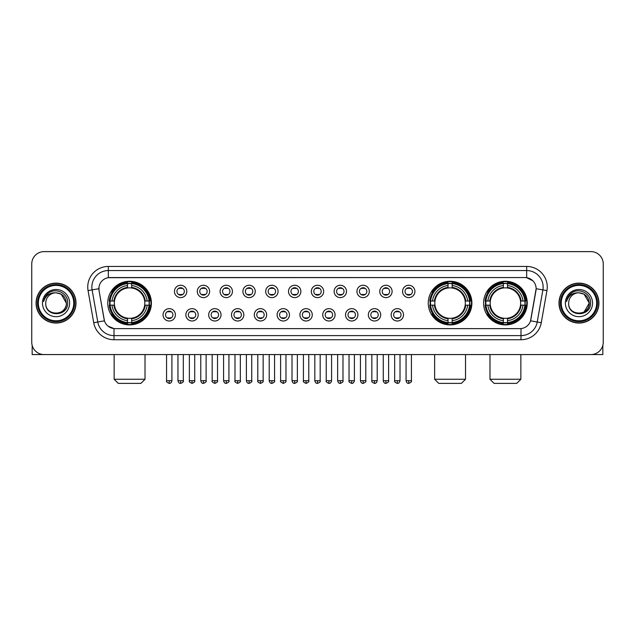 <?xml version="1.0" encoding="UTF-8"?>
<svg xmlns="http://www.w3.org/2000/svg" width="635" height="635" viewBox="0 0 635 635"><rect width="100%" height="100%" fill="white"/><g stroke="black" fill="none" stroke-linecap="round" stroke-linejoin="round"><path stroke-width="0.95" d="M428.26 303.085A21.82 21.82 0 0 0 450.08 324.914A21.82 21.82 0 0 0 471.9 303.085A21.82 21.82 0 0 0 450.08 281.265A21.82 21.82 0 0 0 428.26 303.085M483.6 303.085A21.82 21.82 0 0 0 505.42 324.914A21.82 21.82 0 0 0 527.24 303.085A21.82 21.82 0 0 0 505.42 281.265A21.82 21.82 0 0 0 483.6 303.085M107.759 303.085A21.82 21.82 0 0 0 129.58 324.914A21.82 21.82 0 0 0 151.4 303.085A21.82 21.82 0 0 0 129.58 281.265A21.82 21.82 0 0 0 107.759 303.085M175.411 314.825A6.175 6.175 0 0 1 169.227 321A6.175 6.175 0 0 1 163.052 314.825A6.175 6.175 0 0 1 169.227 308.65A6.175 6.175 0 0 1 175.411 314.825M165.529 314.825A3.707 3.707 0 0 0 169.227 318.532A3.707 3.707 0 0 0 172.934 314.825A3.707 3.707 0 0 0 169.227 311.118A3.707 3.707 0 0 0 165.529 314.825M198.215 314.825A6.175 6.175 0 0 1 192.04 321A6.175 6.175 0 0 1 185.864 314.825A6.175 6.175 0 0 1 192.04 308.65A6.175 6.175 0 0 1 198.215 314.825M188.333 314.825A3.707 3.707 0 0 0 192.04 318.532A3.707 3.707 0 0 0 195.747 314.825A3.707 3.707 0 0 0 192.04 311.118A3.707 3.707 0 0 0 188.333 314.825M221.028 314.825A6.175 6.175 0 0 1 214.852 321A6.175 6.175 0 0 1 208.677 314.825A6.175 6.175 0 0 1 214.852 308.65A6.175 6.175 0 0 1 221.028 314.825M211.145 314.825A3.707 3.707 0 0 0 214.852 318.532A3.707 3.707 0 0 0 218.559 314.825A3.707 3.707 0 0 0 214.852 311.118A3.707 3.707 0 0 0 211.145 314.825M243.84 314.825A6.175 6.175 0 0 1 237.665 321A6.175 6.175 0 0 1 231.489 314.825A6.175 6.175 0 0 1 237.665 308.65A6.175 6.175 0 0 1 243.84 314.825M233.958 314.825A3.707 3.707 0 0 0 237.665 318.532A3.707 3.707 0 0 0 241.371 314.825A3.707 3.707 0 0 0 237.665 311.118A3.707 3.707 0 0 0 233.958 314.825M266.652 314.825A6.175 6.175 0 0 1 260.477 321A6.175 6.175 0 0 1 254.294 314.825A6.175 6.175 0 0 1 260.477 308.65A6.175 6.175 0 0 1 266.652 314.825M256.77 314.825A3.707 3.707 0 0 0 260.477 318.532A3.707 3.707 0 0 0 264.176 314.825A3.707 3.707 0 0 0 260.477 311.118A3.707 3.707 0 0 0 256.77 314.825M289.457 314.825A6.175 6.175 0 0 1 283.281 321A6.175 6.175 0 0 1 277.106 314.825A6.175 6.175 0 0 1 283.281 308.65A6.175 6.175 0 0 1 289.457 314.825M279.575 314.825A3.707 3.707 0 0 0 283.281 318.532A3.707 3.707 0 0 0 286.988 314.825A3.707 3.707 0 0 0 283.281 311.118A3.707 3.707 0 0 0 279.575 314.825M312.269 314.825A6.175 6.175 0 0 1 306.094 321A6.175 6.175 0 0 1 299.918 314.825A6.175 6.175 0 0 1 306.094 308.65A6.175 6.175 0 0 1 312.269 314.825M302.387 314.825A3.707 3.707 0 0 0 306.094 318.532A3.707 3.707 0 0 0 309.801 314.825A3.707 3.707 0 0 0 306.094 311.118A3.707 3.707 0 0 0 302.387 314.825M335.082 314.825A6.175 6.175 0 0 1 328.906 321A6.175 6.175 0 0 1 322.731 314.825A6.175 6.175 0 0 1 328.906 308.65A6.175 6.175 0 0 1 335.082 314.825M325.199 314.825A3.707 3.707 0 0 0 328.906 318.532A3.707 3.707 0 0 0 332.613 314.825A3.707 3.707 0 0 0 328.906 311.118A3.707 3.707 0 0 0 325.199 314.825M357.894 314.825A6.175 6.175 0 0 1 351.719 321A6.175 6.175 0 0 1 345.543 314.825A6.175 6.175 0 0 1 351.719 308.65A6.175 6.175 0 0 1 357.894 314.825M348.012 314.825A3.707 3.707 0 0 0 351.719 318.532A3.707 3.707 0 0 0 355.425 314.825A3.707 3.707 0 0 0 351.719 311.118A3.707 3.707 0 0 0 348.012 314.825M380.706 314.825A6.175 6.175 0 0 1 374.523 321A6.175 6.175 0 0 1 368.348 314.825A6.175 6.175 0 0 1 374.523 308.65A6.175 6.175 0 0 1 380.706 314.825M370.824 314.825A3.707 3.707 0 0 0 374.523 318.532A3.707 3.707 0 0 0 378.23 314.825A3.707 3.707 0 0 0 374.523 311.118A3.707 3.707 0 0 0 370.824 314.825M403.511 314.825A6.175 6.175 0 0 1 397.335 321A6.175 6.175 0 0 1 391.16 314.825A6.175 6.175 0 0 1 397.335 308.65A6.175 6.175 0 0 1 403.511 314.825M393.629 314.825A3.707 3.707 0 0 0 397.335 318.532A3.707 3.707 0 0 0 401.042 314.825A3.707 3.707 0 0 0 397.335 311.118A3.707 3.707 0 0 0 393.629 314.825M186.809 291.433A6.175 6.175 0 0 1 180.634 297.617A6.175 6.175 0 0 1 174.458 291.433A6.175 6.175 0 0 1 180.634 285.258A6.175 6.175 0 0 1 186.809 291.433M176.927 291.433A3.707 3.707 0 0 0 180.634 295.14A3.707 3.707 0 0 0 184.34 291.433A3.707 3.707 0 0 0 180.634 287.734A3.707 3.707 0 0 0 176.927 291.433M209.621 291.433A6.175 6.175 0 0 1 203.446 297.617A6.175 6.175 0 0 1 197.271 291.433A6.175 6.175 0 0 1 203.446 285.258A6.175 6.175 0 0 1 209.621 291.433M199.739 291.433A3.707 3.707 0 0 0 203.446 295.14A3.707 3.707 0 0 0 207.153 291.433A3.707 3.707 0 0 0 203.446 287.734A3.707 3.707 0 0 0 199.739 291.433M232.434 291.433A6.175 6.175 0 0 1 226.258 297.617A6.175 6.175 0 0 1 220.083 291.433A6.175 6.175 0 0 1 226.258 285.258A6.175 6.175 0 0 1 232.434 291.433M222.552 291.433A3.707 3.707 0 0 0 226.258 295.14A3.707 3.707 0 0 0 229.965 291.433A3.707 3.707 0 0 0 226.258 287.734A3.707 3.707 0 0 0 222.552 291.433M255.246 291.433A6.175 6.175 0 0 1 249.071 297.617A6.175 6.175 0 0 1 242.895 291.433A6.175 6.175 0 0 1 249.071 285.258A6.175 6.175 0 0 1 255.246 291.433M245.364 291.433A3.707 3.707 0 0 0 249.071 295.14A3.707 3.707 0 0 0 252.778 291.433A3.707 3.707 0 0 0 249.071 287.734A3.707 3.707 0 0 0 245.364 291.433M278.059 291.433A6.175 6.175 0 0 1 271.875 297.617A6.175 6.175 0 0 1 265.7 291.433A6.175 6.175 0 0 1 271.875 285.258A6.175 6.175 0 0 1 278.059 291.433M268.176 291.433A3.707 3.707 0 0 0 271.875 295.14A3.707 3.707 0 0 0 275.582 291.433A3.707 3.707 0 0 0 271.875 287.734A3.707 3.707 0 0 0 268.176 291.433M300.863 291.433A6.175 6.175 0 0 1 294.688 297.617A6.175 6.175 0 0 1 288.512 291.433A6.175 6.175 0 0 1 294.688 285.258A6.175 6.175 0 0 1 300.863 291.433M290.981 291.433A3.707 3.707 0 0 0 294.688 295.14A3.707 3.707 0 0 0 298.394 291.433A3.707 3.707 0 0 0 294.688 287.734A3.707 3.707 0 0 0 290.981 291.433M323.675 291.433A6.175 6.175 0 0 1 317.5 297.617A6.175 6.175 0 0 1 311.325 291.433A6.175 6.175 0 0 1 317.5 285.258A6.175 6.175 0 0 1 323.675 291.433M313.793 291.433A3.707 3.707 0 0 0 317.5 295.14A3.707 3.707 0 0 0 321.207 291.433A3.707 3.707 0 0 0 317.5 287.734A3.707 3.707 0 0 0 313.793 291.433M346.488 291.433A6.175 6.175 0 0 1 340.312 297.617A6.175 6.175 0 0 1 334.137 291.433A6.175 6.175 0 0 1 340.312 285.258A6.175 6.175 0 0 1 346.488 291.433M336.606 291.433A3.707 3.707 0 0 0 340.312 295.14A3.707 3.707 0 0 0 344.019 291.433A3.707 3.707 0 0 0 340.312 287.734A3.707 3.707 0 0 0 336.606 291.433M369.3 291.433A6.175 6.175 0 0 1 363.125 297.617A6.175 6.175 0 0 1 356.941 291.433A6.175 6.175 0 0 1 363.125 285.258A6.175 6.175 0 0 1 369.3 291.433M359.418 291.433A3.707 3.707 0 0 0 363.125 295.14A3.707 3.707 0 0 0 366.824 291.433A3.707 3.707 0 0 0 363.125 287.734A3.707 3.707 0 0 0 359.418 291.433M392.105 291.433A6.175 6.175 0 0 1 385.929 297.617A6.175 6.175 0 0 1 379.754 291.433A6.175 6.175 0 0 1 385.929 285.258A6.175 6.175 0 0 1 392.105 291.433M382.222 291.433A3.707 3.707 0 0 0 385.929 295.14A3.707 3.707 0 0 0 389.636 291.433A3.707 3.707 0 0 0 385.929 287.734A3.707 3.707 0 0 0 382.222 291.433M414.917 291.433A6.175 6.175 0 0 1 408.742 297.617A6.175 6.175 0 0 1 402.566 291.433A6.175 6.175 0 0 1 408.742 285.258A6.175 6.175 0 0 1 414.917 291.433M405.035 291.433A3.707 3.707 0 0 0 408.742 295.14A3.707 3.707 0 0 0 412.448 291.433A3.707 3.707 0 0 0 408.742 287.734A3.707 3.707 0 0 0 405.035 291.433M93.726 322.723L88.059 290.608A20.59 20.59 0 0 1 108.331 266.446L526.669 266.446A20.59 20.59 0 0 1 546.941 290.608L541.274 322.723A20.59 20.59 0 0 1 521.002 339.733L113.998 339.733A20.59 20.59 0 0 1 93.726 322.723L97.774 322.008L92.115 289.893A16.47 16.47 0 0 1 108.331 270.558L526.669 270.558A16.47 16.47 0 0 1 542.885 289.893L537.226 322.008A16.47 16.47 0 0 1 521.002 335.613L113.998 335.613A16.47 16.47 0 0 1 97.774 322.008L104.457 320.826L99.036 290.608A11.12 11.12 0 0 1 109.982 277.558L525.018 277.558A11.12 11.12 0 0 1 535.964 290.608L530.884 319.429A11.12 11.12 0 0 1 519.938 328.62L115.062 328.62A11.12 11.12 0 0 1 104.116 319.429L99.036 290.608L98.989 287.028M109.72 305.149A19.971 19.971 0 0 1 109.72 301.03M485.553 305.149A19.971 19.971 0 0 1 485.553 301.03M430.22 305.149A19.971 19.971 0 0 1 430.22 301.03M36.076 303.085A19.971 19.971 0 0 0 56.047 323.056A19.971 19.971 0 0 0 76.01 303.085A19.971 19.971 0 0 0 56.047 283.123A19.971 19.971 0 0 0 36.076 303.085M558.99 303.085A19.971 19.971 0 0 0 578.953 323.056A19.971 19.971 0 0 0 598.924 303.085A19.971 19.971 0 0 0 578.953 283.123A19.971 19.971 0 0 0 558.99 303.085M108.331 266.446L108.331 277.685L525.018 277.558L526.669 277.685L532.876 280.813M519.938 328.62L115.062 328.62M113.998 339.733L113.998 328.565L108.061 326.136M546.941 290.608L536.138 288.703L530.542 320.826L541.274 322.723M603.25 263.969A12.351 12.351 0 0 0 590.899 251.619L44.101 251.619A12.351 12.351 0 0 0 31.75 263.969L31.75 342.202A12.351 12.351 0 0 0 44.101 354.56L590.899 354.56A12.351 12.351 0 0 0 603.25 342.202L603.25 263.969L603.25 342.202M31.75 263.969L31.75 342.202M590.899 251.619L44.101 251.619M44.101 354.56L590.899 354.56M32.163 345.369L32.163 354.56L79.923 354.56M73.747 303.085A17.709 17.709 0 0 0 56.047 285.385A17.709 17.709 0 0 0 38.338 303.085A17.709 17.709 0 0 0 56.047 320.794A17.709 17.709 0 0 0 73.747 303.085M74.573 303.085A18.526 18.526 0 0 0 56.047 284.559A18.526 18.526 0 0 0 37.513 303.085A18.526 18.526 0 0 0 56.047 321.62A18.526 18.526 0 0 0 74.573 303.085M75.803 303.085A19.764 19.764 0 0 0 56.047 283.329A19.764 19.764 0 0 0 36.282 303.085A19.764 19.764 0 0 0 56.047 322.85A19.764 19.764 0 0 0 75.803 303.085M66.334 303.085C65.722 296.839 62.294 293.402 56.047 292.798L61.19 294.172L66.334 303.085L61.19 294.172L56.047 292.798L61.19 294.172L66.334 303.085L61.19 294.172L56.047 292.798L61.19 294.172L66.334 303.085C66.969 316.365 45.117 316.365 45.752 303.085C44.831 317.373 68.12 317.055 67.635 303.085C68.397 293.283 55.555 287.052 48.149 293.37C45.569 295.529 44.053 298.267 43.609 301.593C45.553 295.458 49.697 292.529 56.047 292.798L61.19 294.172L66.334 303.085C66.969 316.365 45.117 316.365 45.752 303.085C45.117 316.365 66.969 316.365 66.334 303.085C66.969 316.365 45.117 316.365 45.752 303.085C45.117 316.365 66.969 316.365 66.334 303.085C66.969 316.365 45.117 316.365 45.752 303.085C45.117 316.365 66.969 316.365 66.334 303.085C66.969 316.365 45.117 316.365 45.752 303.085C45.117 316.365 66.969 316.365 66.334 303.085C66.969 316.365 45.117 316.365 45.752 303.085C45.117 316.365 66.969 316.365 66.334 303.085C66.969 316.365 45.117 316.365 45.752 303.085C45.117 316.365 66.969 316.365 66.334 303.085C66.969 316.365 45.117 316.365 45.752 303.085A10.295 10.295 0 0 1 56.047 292.798L61.19 294.172L66.334 303.085C66.746 311.079 56.475 316.389 50.205 311.571M42.458 303.085A13.589 13.589 0 0 0 56.047 316.674A13.589 13.589 0 0 0 69.628 303.085A13.589 13.589 0 0 0 56.047 289.504A13.589 13.589 0 0 0 42.458 303.085M48.149 293.37L45.109 296.982M44.926 297.331L45.196 296.831L44.926 297.331M140.906 383.381L118.261 383.381L114.141 379.262L145.018 379.262L140.906 383.381M131.636 322.58L131.636 323.405A20.423 20.423 0 0 0 149.9 305.149L149.074 305.149A19.598 19.598 0 0 1 131.636 322.58L131.636 320.675A17.709 17.709 0 0 0 147.161 305.149L144.677 305.149A15.232 15.232 0 0 0 131.636 287.996L131.636 283.599A19.598 19.598 0 0 1 149.074 301.03L149.9 301.03A20.423 20.423 0 0 0 131.636 282.773L131.636 283.599M110.093 305.149L109.26 305.149A20.423 20.423 0 0 0 127.524 323.405L127.524 322.58A19.598 19.598 0 0 1 110.093 305.149L111.998 305.149A17.709 17.709 0 0 0 127.524 320.675L127.524 318.183A15.232 15.232 0 0 0 144.677 305.149L145.28 305.149A15.835 15.835 0 0 1 131.636 318.794L131.636 320.675M127.524 283.599L127.524 282.773A20.423 20.423 0 0 0 109.26 301.03L110.093 301.03A19.598 19.598 0 0 1 127.524 283.599L127.524 285.504A17.709 17.709 0 0 0 111.998 301.03L114.483 301.03A15.232 15.232 0 0 0 127.524 318.183L127.524 318.794A15.835 15.835 0 0 1 113.879 305.149L111.998 305.149M110.133 305.149A19.558 19.558 0 0 1 110.133 301.03M131.636 283.639A19.558 19.558 0 0 0 127.524 283.639M149.027 301.03A19.558 19.558 0 0 1 149.027 305.149M149.074 301.03L147.161 301.03A17.709 17.709 0 0 0 131.636 285.504M147.161 305.149L149.074 305.149M127.524 320.675L127.524 322.58M144.677 301.03L147.161 301.03M131.636 318.206L131.636 318.794M127.524 318.183A15.232 15.232 0 0 1 114.483 305.149L113.879 305.149M131.636 322.54A19.558 19.558 0 0 1 127.524 322.54M111.998 301.03L110.093 301.03M127.524 287.965L127.524 285.504M131.636 287.996A15.232 15.232 0 0 0 114.483 301.03L113.879 301.03A15.835 15.835 0 0 1 127.524 287.385M131.636 287.972L131.636 287.385A15.835 15.835 0 0 1 145.28 301.03M112.451 291.973L111.284 291.973A21.407 21.407 0 0 1 150.987 303.085A21.407 21.407 0 0 1 111.284 314.206L112.451 314.206M461.407 383.381L438.761 383.381L434.642 379.262L465.518 379.262L461.407 383.381M452.144 322.58L452.144 323.405A20.423 20.423 0 0 0 470.4 305.149L469.575 305.149A19.598 19.598 0 0 1 452.144 322.58L452.144 320.675A17.709 17.709 0 0 0 467.67 305.149L465.177 305.149A15.232 15.232 0 0 0 452.144 287.996L452.144 283.599A19.598 19.598 0 0 1 469.575 301.03L470.4 301.03A20.423 20.423 0 0 0 452.144 282.773L452.144 283.599M430.594 305.149L429.76 305.149A20.423 20.423 0 0 0 448.024 323.405L448.024 322.58A19.598 19.598 0 0 1 430.594 305.149L432.498 305.149A17.709 17.709 0 0 0 448.024 320.675L448.024 318.183A15.232 15.232 0 0 0 465.177 305.149L465.788 305.149A15.835 15.835 0 0 1 452.144 318.794L452.144 320.675M448.024 283.599L448.024 282.773A20.423 20.423 0 0 0 429.76 301.03L430.594 301.03A19.598 19.598 0 0 1 448.024 283.599L448.024 285.504A17.709 17.709 0 0 0 432.498 301.03L434.983 301.03A15.232 15.232 0 0 0 448.024 318.183L448.024 318.794A15.835 15.835 0 0 1 434.38 305.149L432.498 305.149M430.633 305.149A19.558 19.558 0 0 1 430.633 301.03M452.144 283.639A19.558 19.558 0 0 0 448.024 283.639M469.527 301.03A19.558 19.558 0 0 1 469.527 305.149M469.575 301.03L467.67 301.03A17.709 17.709 0 0 0 452.144 285.504M467.67 305.149L469.575 305.149M448.024 320.675L448.024 322.58M465.177 301.03L467.67 301.03M452.144 318.206L452.144 318.794M448.024 318.183A15.232 15.232 0 0 1 434.983 305.149L434.38 305.149M452.144 322.54A19.558 19.558 0 0 1 448.024 322.54M432.498 301.03L430.594 301.03M448.024 287.965L448.024 285.504M452.144 287.996A15.232 15.232 0 0 0 434.983 301.03L434.38 301.03A15.835 15.835 0 0 1 448.024 287.385M452.144 287.972L452.144 287.385A15.835 15.835 0 0 1 465.788 301.03M432.951 291.973L431.784 291.973A21.407 21.407 0 0 1 471.495 303.085A21.407 21.407 0 0 1 431.784 314.206L432.951 314.206M516.739 383.381L494.094 383.381L489.982 379.262L520.859 379.262L516.739 383.381M507.476 322.58L507.476 323.405A20.423 20.423 0 0 0 525.74 305.149L524.907 305.149A19.598 19.598 0 0 1 507.476 322.58L507.476 320.675A17.709 17.709 0 0 0 523.002 305.149L520.517 305.149A15.232 15.232 0 0 0 507.476 287.996L507.476 283.599A19.598 19.598 0 0 1 524.907 301.03L525.74 301.03A20.423 20.423 0 0 0 507.476 282.773L507.476 283.599M485.926 305.149L485.1 305.149A20.423 20.423 0 0 0 503.364 323.405L503.364 322.58A19.598 19.598 0 0 1 485.926 305.149L487.839 305.149A17.709 17.709 0 0 0 503.364 320.675L503.364 318.183A15.232 15.232 0 0 0 520.517 305.149L521.121 305.149A15.835 15.835 0 0 1 507.476 318.794L507.476 320.675M503.364 283.599L503.364 282.773A20.423 20.423 0 0 0 485.1 301.03L485.926 301.03A19.598 19.598 0 0 1 503.364 283.599L503.364 285.504A17.709 17.709 0 0 0 487.839 301.03L490.323 301.03A15.232 15.232 0 0 0 503.364 318.183L503.364 318.794A15.835 15.835 0 0 1 489.72 305.149L487.839 305.149M485.973 305.149A19.558 19.558 0 0 1 485.973 301.03M507.476 283.639A19.558 19.558 0 0 0 503.364 283.639M524.867 301.03A19.558 19.558 0 0 1 524.867 305.149M524.907 301.03L523.002 301.03A17.709 17.709 0 0 0 507.476 285.504M523.002 305.149L524.907 305.149M503.364 320.675L503.364 322.58M520.517 301.03L523.002 301.03M507.476 318.206L507.476 318.794M503.364 318.183A15.232 15.232 0 0 1 490.323 305.149L489.72 305.149M507.476 322.54A19.558 19.558 0 0 1 503.364 322.54M487.839 301.03L485.926 301.03M503.364 287.965L503.364 285.504M507.476 287.996A15.232 15.232 0 0 0 490.323 301.03L489.72 301.03A15.835 15.835 0 0 1 503.364 287.385M507.476 287.972L507.476 287.385A15.835 15.835 0 0 1 521.121 301.03M488.291 291.973L487.124 291.973A21.407 21.407 0 0 1 526.828 303.085A21.407 21.407 0 0 1 487.124 314.206L488.291 314.206M179.403 294.934L179.403 294.346A3.159 3.159 0 0 0 181.872 294.346L181.872 294.934M181.872 287.941L181.872 288.528A3.159 3.159 0 0 0 179.403 288.528L179.403 287.941M202.216 294.934L202.216 294.346A3.159 3.159 0 0 0 204.684 294.346L204.684 294.934M204.684 287.941L204.684 288.528A3.159 3.159 0 0 0 202.216 288.528L202.216 287.941M225.02 294.934L225.02 294.346A3.159 3.159 0 0 0 227.497 294.346L227.497 294.934M227.497 287.941L227.497 288.528A3.159 3.159 0 0 0 225.02 288.528L225.02 287.941M247.833 294.934L247.833 294.346A3.159 3.159 0 0 0 250.301 294.346L250.301 294.934M250.301 287.941L250.301 288.528A3.159 3.159 0 0 0 247.833 288.528L247.833 287.941M270.645 294.934L270.645 294.346A3.159 3.159 0 0 0 273.113 294.346L273.113 294.934M273.113 287.941L273.113 288.528A3.159 3.159 0 0 0 270.645 288.528L270.645 287.941M293.457 294.934L293.457 294.346A3.159 3.159 0 0 0 295.926 294.346L295.926 294.934M295.926 287.941L295.926 288.528A3.159 3.159 0 0 0 293.457 288.528L293.457 287.941M316.262 294.934L316.262 294.346A3.159 3.159 0 0 0 318.738 294.346L318.738 294.934M318.738 287.941L318.738 288.528A3.159 3.159 0 0 0 316.262 288.528L316.262 287.941M339.074 294.934L339.074 294.346A3.159 3.159 0 0 0 341.543 294.346L341.543 294.934M341.543 287.941L341.543 288.528A3.159 3.159 0 0 0 339.074 288.528L339.074 287.941M361.887 294.934L361.887 294.346A3.159 3.159 0 0 0 364.355 294.346L364.355 294.934M364.355 287.941L364.355 288.528A3.159 3.159 0 0 0 361.887 288.528L361.887 287.941M384.699 294.934L384.699 294.346A3.159 3.159 0 0 0 387.167 294.346L387.167 294.934M387.167 287.941L387.167 288.528A3.159 3.159 0 0 0 384.699 288.528L384.699 287.941M407.503 294.934L407.503 294.346A3.159 3.159 0 0 0 409.98 294.346L409.98 294.934M409.98 287.941L409.98 288.528A3.159 3.159 0 0 0 407.503 288.528L407.503 287.941M167.997 318.318L167.997 317.73A3.159 3.159 0 0 0 170.466 317.73L170.466 318.318M170.466 311.333L170.466 311.92A3.159 3.159 0 0 0 167.997 311.92L167.997 311.333M190.81 318.318L190.81 317.73A3.159 3.159 0 0 0 193.278 317.73L193.278 318.318M193.278 311.333L193.278 311.92A3.159 3.159 0 0 0 190.81 311.92L190.81 311.333M213.614 318.318L213.614 317.73A3.159 3.159 0 0 0 216.09 317.73L216.09 318.318M216.09 311.333L216.09 311.92A3.159 3.159 0 0 0 213.614 311.92L213.614 311.333M236.426 318.318L236.426 317.73A3.159 3.159 0 0 0 238.895 317.73L238.895 318.318M238.895 311.333L238.895 311.92A3.159 3.159 0 0 0 236.426 311.92L236.426 311.333M259.239 318.318L259.239 317.73A3.159 3.159 0 0 0 261.707 317.73L261.707 318.318M261.707 311.333L261.707 311.92A3.159 3.159 0 0 0 259.239 311.92L259.239 311.333M282.051 318.318L282.051 317.73A3.159 3.159 0 0 0 284.52 317.73L284.52 318.318M284.52 311.333L284.52 311.92A3.159 3.159 0 0 0 282.051 311.92L282.051 311.333M304.856 318.318L304.856 317.73A3.159 3.159 0 0 0 307.332 317.73L307.332 318.318M307.332 311.333L307.332 311.92A3.159 3.159 0 0 0 304.856 311.92L304.856 311.333M327.668 318.318L327.668 317.73A3.159 3.159 0 0 0 330.144 317.73L330.144 318.318M330.144 311.333L330.144 311.92A3.159 3.159 0 0 0 327.668 311.92L327.668 311.333M350.48 318.318L350.48 317.73A3.159 3.159 0 0 0 352.949 317.73L352.949 318.318M352.949 311.333L352.949 311.92A3.159 3.159 0 0 0 350.48 311.92L350.48 311.333M373.293 318.318L373.293 317.73A3.159 3.159 0 0 0 375.761 317.73L375.761 318.318M375.761 311.333L375.761 311.92A3.159 3.159 0 0 0 373.293 311.92L373.293 311.333M396.105 318.318L396.105 317.73A3.159 3.159 0 0 0 398.574 317.73L398.574 318.318M398.574 311.333L398.574 311.92A3.159 3.159 0 0 0 396.105 311.92L396.105 311.333M602.837 345.369L602.837 354.56L555.077 354.56M596.662 303.085A17.709 17.709 0 0 0 578.953 285.385A17.709 17.709 0 0 0 561.253 303.085A17.709 17.709 0 0 0 578.953 320.794A17.709 17.709 0 0 0 596.662 303.085M597.487 303.085A18.526 18.526 0 0 0 578.953 284.559A18.526 18.526 0 0 0 560.427 303.085A18.526 18.526 0 0 0 578.953 321.62A18.526 18.526 0 0 0 597.487 303.085M598.718 303.085A19.764 19.764 0 0 0 578.953 283.329A19.764 19.764 0 0 0 559.197 303.085A19.764 19.764 0 0 0 578.953 322.85A19.764 19.764 0 0 0 598.718 303.085M588.645 299.601L589.248 303.085L584.105 294.172L578.953 292.798L584.105 294.172L589.248 303.085L584.105 294.172L578.953 292.798L584.105 294.172L589.248 303.085L584.105 294.172L578.953 292.798L584.105 294.172L589.248 303.085C589.883 316.365 568.031 316.365 568.666 303.085C567.746 317.373 591.034 317.055 590.55 303.085C591.312 293.283 578.469 287.052 571.063 293.37C568.484 295.529 566.968 298.267 566.523 301.593C568.468 295.458 572.611 292.529 578.953 292.798L584.105 294.172L589.248 303.085C589.883 316.365 568.031 316.365 568.666 303.085C568.031 316.365 589.883 316.365 589.248 303.085L584.105 312.007L589.248 303.085C589.883 316.365 568.031 316.365 568.666 303.085C568.031 316.365 589.883 316.365 589.248 303.085C589.883 316.365 568.031 316.365 568.666 303.085C568.031 316.365 589.883 316.365 589.248 303.085C589.883 316.365 568.031 316.365 568.666 303.085C568.031 316.365 589.883 316.365 589.248 303.085C589.883 316.365 568.031 316.365 568.666 303.085C568.031 316.365 589.883 316.365 589.248 303.085C589.883 316.365 568.031 316.365 568.666 303.085A10.295 10.295 0 0 1 578.953 292.798L584.105 294.172L589.248 303.085C589.661 311.079 579.39 316.389 573.119 311.571M578.953 292.798C585.208 293.402 588.637 296.839 589.248 303.085M565.372 303.085A13.589 13.589 0 0 0 578.953 316.674A13.589 13.589 0 0 0 592.542 303.085A13.589 13.589 0 0 0 578.953 289.504A13.589 13.589 0 0 0 565.372 303.085M571.063 293.37L568.023 296.982M567.841 297.331L568.111 296.831M526.669 266.446L526.669 277.685M88.059 290.608L92.115 289.893A16.47 16.47 0 0 1 91.861 287.028M92.115 289.893L98.862 288.703M521.002 328.565L521.002 339.733M131.636 318.183A15.232 15.232 0 0 0 144.677 305.149M127.524 322.723A19.741 19.741 0 0 0 131.636 322.723M149.217 305.149A19.741 19.741 0 0 0 149.217 301.03M131.636 283.456A19.741 19.741 0 0 0 127.524 283.456M452.144 318.183A15.232 15.232 0 0 0 465.177 305.149M448.024 322.723A19.741 19.741 0 0 0 452.144 322.723M469.717 305.149A19.741 19.741 0 0 0 469.717 301.03M452.144 283.456A19.741 19.741 0 0 0 448.024 283.456M507.476 318.183A15.232 15.232 0 0 0 520.517 305.149M503.364 322.723A19.741 19.741 0 0 0 507.476 322.723M525.058 305.149A19.741 19.741 0 0 0 525.058 301.03M507.476 283.456A19.741 19.741 0 0 0 503.364 283.456M180.634 380.706L177.959 380.706C178.427 382.611 179.316 383.5 180.634 383.381L180.634 380.706L183.317 380.706L183.317 354.56M203.446 380.706L200.771 380.706C201.239 382.611 202.128 383.5 203.446 383.381L203.446 380.706L206.121 380.706L206.121 354.56M226.258 380.706L223.583 380.706C224.052 382.611 224.941 383.5 226.258 383.381L226.258 380.706L228.933 380.706L228.933 354.56M249.071 380.706L246.388 380.706C246.856 382.611 247.753 383.5 249.071 383.381L249.071 380.706L251.746 380.706L251.746 354.56M271.875 380.706L269.2 380.706C269.669 382.611 270.566 383.5 271.875 383.381L271.875 380.706L274.558 380.706L274.558 354.56M294.688 380.706L292.013 380.706C292.481 382.611 293.37 383.5 294.688 383.381L294.688 380.706L297.363 380.706L297.363 354.56M317.5 380.706L314.825 380.706C315.293 382.611 316.182 383.5 317.5 383.381L317.5 380.706L320.175 380.706L320.175 354.56M340.312 380.706L337.637 380.706C338.098 382.611 338.995 383.5 340.312 383.381L340.312 380.706L342.987 380.706L342.987 354.56M363.125 380.706L360.442 380.706C360.91 382.611 361.807 383.5 363.125 383.381L363.125 380.706L365.8 380.706L365.8 354.56M385.929 380.706L383.254 380.706C383.723 382.611 384.612 383.5 385.929 383.381L385.929 380.706L388.612 380.706L388.612 354.56M408.742 380.706L406.067 380.706C406.535 382.611 407.424 383.5 408.742 383.381L408.742 380.706L411.417 380.706L411.417 354.56M169.227 380.706L166.553 380.706C166.013 381.556 166.902 382.453 169.227 383.381L169.227 380.706L171.91 380.706L171.91 354.56M192.04 380.706L189.365 380.706C188.825 381.556 189.714 382.453 192.04 383.381L192.04 380.706L194.715 380.706L194.715 354.56M214.852 380.706L212.177 380.706C211.63 381.556 212.527 382.453 214.852 383.381L214.852 380.706L217.527 380.706L217.527 354.56M237.665 380.706L234.99 380.706C234.442 381.556 235.339 382.453 237.665 383.381L237.665 380.706L240.34 380.706L240.34 354.56M260.477 380.706L257.794 380.706C257.254 381.556 258.143 382.453 260.477 383.381L260.477 380.706L263.152 380.706L263.152 354.56M283.281 380.706L280.606 380.706C280.067 381.556 280.956 382.453 283.281 383.381L283.281 380.706L285.964 380.706L285.964 354.56M306.094 380.706L303.419 380.706C302.879 381.556 303.768 382.453 306.094 383.381L306.094 380.706L308.769 380.706L308.769 354.56M328.906 380.706L326.231 380.706C325.684 381.556 326.58 382.453 328.906 383.381L328.906 380.706L331.581 380.706L331.581 354.56M351.719 380.706L349.036 380.706C348.496 381.556 349.385 382.453 351.719 383.381L351.719 380.706L354.394 380.706L354.394 354.56M374.523 380.706L371.848 380.706C371.308 381.556 372.197 382.453 374.523 383.381L374.523 380.706L377.206 380.706L377.206 354.56M397.335 380.706L394.66 380.706C394.121 381.556 395.01 382.453 397.335 383.381L397.335 380.706L400.01 380.706L400.01 354.56M145.018 354.56L145.018 379.262M114.141 354.56L114.141 379.262M465.518 354.56L465.518 379.262M434.642 354.56L434.642 379.262M520.859 354.56L520.859 379.262M489.982 354.56L489.982 379.262M177.959 380.706L177.959 354.56M183.317 380.706C183.856 381.556 182.967 382.453 180.634 383.381M200.771 380.706L200.771 354.56M206.121 380.706C206.669 381.556 205.772 382.453 203.446 383.381M223.583 380.706L223.583 354.56M228.933 380.706C229.473 381.556 228.584 382.453 226.258 383.381M246.388 380.706L246.388 354.56M251.746 380.706C252.285 381.556 251.397 382.453 249.071 383.381M269.2 380.706L269.2 354.56M274.558 380.706C275.098 381.556 274.209 382.453 271.875 383.381M292.013 380.706L292.013 354.56M297.363 380.706C297.91 381.556 297.013 382.453 294.688 383.381M314.825 380.706L314.825 354.56M320.175 380.706C320.723 381.556 319.826 382.453 317.5 383.381M337.637 380.706L337.637 354.56M342.987 380.706C343.527 381.556 342.638 382.453 340.312 383.381M360.442 380.706L360.442 354.56M365.8 380.706C366.339 381.556 365.45 382.453 363.125 383.381M383.254 380.706L383.254 354.56M388.612 380.706C389.152 381.556 388.263 382.453 385.929 383.381M406.067 380.706L406.067 354.56M411.417 380.706C411.964 381.556 411.067 382.453 408.742 383.381M166.553 380.706L166.553 354.56M171.91 380.706C171.442 382.611 170.545 383.5 169.227 383.381M189.365 380.706L189.365 354.56M194.715 380.706C195.262 381.556 194.366 382.453 192.04 383.381M212.177 380.706L212.177 354.56M217.527 380.706C218.075 381.556 217.178 382.453 214.852 383.381M234.99 380.706L234.99 354.56M240.34 380.706C240.879 381.556 239.99 382.453 237.665 383.381M257.794 380.706L257.794 354.56M263.152 380.706C263.692 381.556 262.803 382.453 260.477 383.381M280.606 380.706L280.606 354.56M285.964 380.706C286.504 381.556 285.615 382.453 283.281 383.381M303.419 380.706L303.419 354.56M308.769 380.706C309.316 381.556 308.419 382.453 306.094 383.381M326.231 380.706L326.231 354.56M331.581 380.706C331.113 382.611 330.224 383.5 328.906 383.381M349.036 380.706L349.036 354.56M354.394 380.706C353.925 382.611 353.036 383.5 351.719 383.381M371.848 380.706L371.848 354.56M377.206 380.706C376.738 382.611 375.841 383.5 374.523 383.381M394.66 380.706L394.66 354.56M400.01 380.706C399.55 382.611 398.653 383.5 397.335 383.381"/></g></svg>
